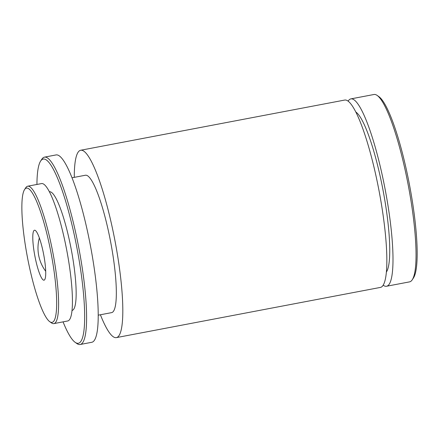 <?xml version="1.0" encoding="UTF-8"?>
<svg xmlns="http://www.w3.org/2000/svg" width="439" height="439" viewBox="0 0 439 439"><rect width="100%" height="100%" fill="white"/><g stroke="black" fill="none" stroke-linecap="round" stroke-linejoin="round"><path stroke-width="0.66" d="M51.983 258.05A68.347 12.007 -100.8 0 0 24.589 189.533A68.347 12.007 -100.8 0 0 26.532 252.354A68.347 12.007 -100.8 0 0 49.711 321.666A68.347 12.007 -100.8 0 0 51.983 258.05M24.589 189.533L25.786 187.716A69.938 12.281 79.2 0 1 27.734 186.202A69.938 12.281 79.2 0 1 53.816 257.825A69.938 12.281 79.2 0 1 53.854 323.614A69.938 12.281 79.2 0 1 51.495 322.917L49.711 321.666M63.057 321.864A93.776 16.473 -100.8 0 0 75.124 342.305A93.776 16.473 -100.8 0 0 78.241 255.021A93.776 16.473 -100.8 0 0 40.657 161.009A93.776 16.473 -100.8 0 0 36.936 184.451M40.657 161.009L41.853 159.192A95.367 16.748 79.2 0 1 44.504 157.129A95.367 16.748 79.2 0 1 80.074 254.79A95.367 16.748 79.2 0 1 80.128 344.505A95.367 16.748 79.2 0 1 76.902 343.561L75.124 342.305M377.178 95.439L378.956 96.695A93.776 16.473 79.2 0 1 410.767 191.799A93.776 16.473 79.2 0 1 413.423 277.991L412.226 279.808A95.367 16.748 -100.8 0 0 409.527 192.161A95.367 16.748 -100.8 0 0 377.178 95.439A95.367 16.748 -100.8 0 0 373.957 94.495L350.898 98.879A95.367 16.748 -100.8 0 0 348.138 101.113M34.522 254.143A25.429 4.467 -100.8 0 0 44.004 280.186A25.429 4.467 -100.8 0 0 43.993 256.261A25.429 4.467 -100.8 0 0 34.505 230.217A25.429 4.467 -100.8 0 0 34.522 254.143M53.854 323.614L67.688 320.98A69.938 12.281 -100.8 0 0 67.65 255.196A69.938 12.281 -100.8 0 0 41.568 183.573L27.734 186.202M71.991 310.455L72.056 310.444A60.401 10.607 -100.8 0 0 72.023 253.627A60.401 10.607 -100.8 0 0 49.497 191.772L49.431 191.788M80.128 344.505L91.746 342.294A95.367 16.748 -100.8 0 0 91.691 252.584A95.367 16.748 -100.8 0 0 56.126 154.918L44.504 157.129M98.182 315.186L111.594 312.634A69.938 12.281 -100.8 0 0 111.55 246.85A69.938 12.281 -100.8 0 0 85.468 175.227L72.062 177.773M100.405 314.763A95.367 16.748 -100.8 0 0 116.34 337.618L380.372 287.424A95.367 16.748 -100.8 0 0 380.317 197.709A95.367 16.748 -100.8 0 0 344.747 100.048L80.721 150.242A95.367 16.748 -100.8 0 0 74.279 177.356M116.34 337.618A95.367 16.748 -100.8 0 0 116.286 247.909A95.367 16.748 -100.8 0 0 80.721 150.242M386.331 272.142A82.653 14.514 -100.8 0 0 384.098 196.013A82.653 14.514 -100.8 0 0 355.897 112.077M383.132 285.191A95.367 16.748 -100.8 0 0 386.523 286.255A95.367 16.748 -100.8 0 0 386.468 196.54A95.367 16.748 -100.8 0 0 350.898 98.879M386.523 286.255L409.576 281.871A95.367 16.748 -100.8 0 0 412.226 279.808M39.351 237.9A38.676 38.676 0 0 0 45.694 271.258"/></g></svg>
